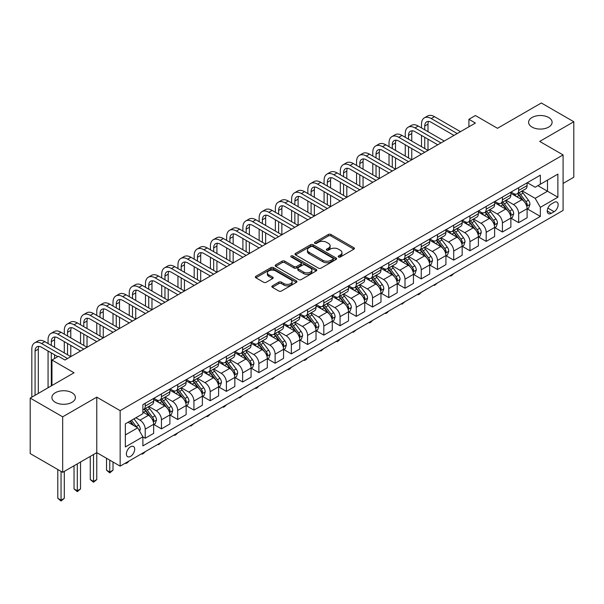 <?xml version="1.0" encoding="UTF-8"?>
<svg xmlns="http://www.w3.org/2000/svg" width="604" height="604" viewBox="0 0 604 604"><rect width="100%" height="100%" fill="white"/><g stroke="black" fill="none" stroke-linecap="round" stroke-linejoin="round"><path stroke-width="0.91" d="M338.534 257.01A1.261 0.732 0 0 0 340.324 257.01L353.868 249.188A1.804 1.042 0 0 0 354.397 248.448A1.804 1.042 0 0 0 353.868 247.716L330.916 234.465A1.804 1.042 0 0 0 328.365 234.465L314.82 242.287A1.261 0.732 0 0 0 314.45 242.8A1.261 0.732 0 0 0 314.82 243.314A1.261 0.732 0 0 0 316.609 243.314L318.361 242.302A5.768 3.33 0 0 1 326.522 242.302L328.433 243.404A5.768 3.33 0 0 1 330.124 245.76A5.768 3.33 0 0 1 328.433 248.116L326.681 249.127A1.261 0.732 0 0 0 326.311 249.648A1.261 0.732 0 0 0 326.681 250.162A1.261 0.732 0 0 0 328.463 250.162L330.214 249.15A5.768 3.33 0 0 1 338.376 249.15L340.286 250.252A5.768 3.33 0 0 1 341.977 252.608A5.768 3.33 0 0 1 340.286 254.963L338.534 255.975A1.261 0.732 0 0 0 338.164 256.489A1.261 0.732 0 0 0 338.534 257.01L338.534 255.975M71.959 392.721A11.755 6.787 0 0 0 59.147 391.249A11.755 6.787 0 0 0 51.891 397.523A11.755 6.787 0 0 0 55.334 402.317A11.755 6.787 0 0 0 68.146 403.789A11.755 6.787 0 0 0 75.402 397.523A11.755 6.787 0 0 0 71.959 392.721M548.666 117.501A11.755 6.787 0 0 0 535.854 116.028A11.755 6.787 0 0 0 528.598 122.295A11.755 6.787 0 0 0 532.041 127.097A11.755 6.787 0 0 0 544.853 128.569A11.755 6.787 0 0 0 552.109 122.295A11.755 6.787 0 0 0 548.666 117.501M130.54 456.39A5.881 3.397 120 0 0 134.382 451.211A5.881 3.397 120 0 0 133.484 446.499A5.881 3.397 120 0 0 130.54 446.794A5.881 3.397 120 0 0 126.704 451.973A5.881 3.397 120 0 0 127.603 456.684A5.881 3.397 120 0 0 130.54 456.39M272.396 285.843A1.804 1.042 0 0 0 271.868 286.583A1.804 1.042 0 0 0 272.396 287.315L278.837 291.03A1.804 1.042 0 0 0 281.388 291.03L296.428 282.347A1.804 1.042 0 0 0 296.957 281.607A1.804 1.042 0 0 0 296.428 280.875L273.484 267.625A1.804 1.042 0 0 0 270.932 267.625L255.885 276.307A1.804 1.042 0 0 0 255.356 277.047A1.804 1.042 0 0 0 255.885 277.78L263.661 282.272A1.804 1.042 0 0 0 266.213 282.272L272.653 278.557A1.804 1.042 0 0 0 273.182 277.817A1.804 1.042 0 0 0 272.653 277.085L268.795 274.858A4.824 2.786 0 0 1 267.383 272.887A4.824 2.786 0 0 1 270.358 270.313A4.824 2.786 0 0 1 275.613 270.917L290.728 279.644A4.824 2.786 0 0 1 292.14 281.607A4.824 2.786 0 0 1 289.157 284.182A4.824 2.786 0 0 1 283.903 283.578L281.388 282.128A1.804 1.042 0 0 0 278.837 282.128L272.396 285.843L272.396 287.315L278.837 283.623L278.837 282.128M563.087 183.42L573.8 177.229L573.8 121.736L541.327 102.99L497.485 128.297L475.408 115.545L468.915 119.298L475.408 123.05L64.945 360.022L58.452 356.277L51.959 360.022L51.959 385.526M62.673 416.828L62.673 472.328L96.768 452.638L96.768 397.145L62.673 416.828L30.2 398.081L74.035 372.774L51.959 360.022M96.768 397.145L120.151 410.644L563.087 154.918L563.087 210.418L120.151 466.137L120.151 410.644M573.8 121.736L539.704 141.419L563.087 154.918M318.489 268.138A1.804 1.042 0 0 0 321.034 268.138L336.081 259.456A1.804 1.042 0 0 0 336.609 258.716A1.804 1.042 0 0 0 336.081 257.983L313.129 244.733A1.804 1.042 0 0 0 310.584 244.733L295.537 253.416A1.804 1.042 0 0 0 295.009 254.156A1.804 1.042 0 0 0 295.537 254.888L318.489 268.138M291.641 257.281A1.261 0.732 0 0 1 292.925 257.455L292.925 255.96L316.254 269.429A1.804 1.042 0 0 1 316.783 270.162A1.804 1.042 0 0 1 316.254 270.902L301.215 279.584A1.804 1.042 0 0 1 298.663 279.584L275.711 266.334L275.711 264.862A1.804 1.042 0 0 0 275.182 265.601A1.804 1.042 0 0 0 275.711 266.334M275.711 264.862L282.151 261.147A1.804 1.042 0 0 1 284.703 261.147L294.005 266.523A1.804 1.042 0 0 0 296.556 266.523L300.83 264.054A1.804 1.042 0 0 0 301.358 263.321A1.804 1.042 0 0 0 300.83 262.581L291.136 256.987A1.261 0.732 0 0 1 290.766 256.474A1.261 0.732 0 0 1 291.551 255.802A1.261 0.732 0 0 1 292.925 255.96M62.673 472.328L30.2 453.581L30.2 398.081M554.125 202.393L551.263 204.039A5.693 3.284 120 0 0 547.541 209.059A5.693 3.284 120 0 0 548.417 213.62A5.693 3.284 120 0 0 551.263 213.34L554.125 211.687A5.693 3.284 120 0 0 557.839 206.674A5.693 3.284 120 0 0 556.971 202.106A5.693 3.284 120 0 0 554.125 202.393M527.3 182.702L535.159 187.24L540.354 184.243L540.354 175.168L142.884 404.642L142.884 413.717L125.345 423.842L125.345 446.945L142.884 436.82L142.884 445.895L540.354 216.413L540.354 207.338L535.159 198.338L522.241 190.887M540.354 184.243L557.885 174.118L557.885 197.214L540.354 207.338M93.522 454.518L93.522 481.441L96.768 479.568L96.768 452.638L120.151 466.137M468.915 119.298L468.915 126.795M537.885 185.67L547.496 191.219L547.496 180.12L557.885 174.118M535.159 198.338L547.496 191.219L557.885 197.214M125.345 434.94L137.689 427.821L128.071 422.271M142.884 436.896L145.217 438.24L145.217 429.165A7.346 4.243 -120 0 0 140.022 420.173L135.87 417.772M145.217 438.24L153.665 433.37L153.665 424.295A7.346 4.243 -120 0 0 148.471 415.295L142.884 412.071M153.854 424.484L161.457 428.87L161.457 419.795A7.346 4.243 -120 0 0 156.262 410.796L148.803 406.484M161.457 428.87L169.898 423.993L169.898 414.918A7.346 4.243 -120 0 0 164.703 405.918L153.665 399.546M170.094 415.107L177.689 419.493L177.689 410.418A7.346 4.243 -120 0 0 172.495 401.418L165.035 397.115M177.689 419.493L186.138 414.623L186.138 405.548A7.346 4.243 -120 0 0 180.943 396.549L169.898 390.169M186.334 405.737L193.929 410.124L193.929 401.048A7.346 4.243 -120 0 0 188.735 392.049L181.275 387.738M193.929 410.124L202.37 405.246L202.37 396.171A7.346 4.243 -120 0 0 197.176 387.172L186.138 380.799M202.567 396.36L210.169 400.746L210.169 391.671A7.346 4.243 -120 0 0 204.967 382.672L197.508 378.368M210.169 400.746L218.61 395.869L218.61 386.794A7.346 4.243 -120 0 0 213.416 377.802L202.37 371.422M218.807 386.983L226.402 391.369L226.402 382.294A7.346 4.243 -120 0 0 221.207 373.302L213.748 368.991M226.402 391.369L234.843 386.5L234.843 377.424A7.346 4.243 -120 0 0 229.648 368.425L218.61 362.053M235.039 377.613L242.642 382L242.642 372.925A7.346 4.243 -120 0 0 237.44 363.925L229.981 359.614M242.642 382L251.083 377.123L251.083 368.047A7.346 4.243 -120 0 0 245.888 359.048L234.843 352.676M251.279 368.236L258.874 372.623L258.874 363.548A7.346 4.243 -120 0 0 253.68 354.548L246.221 350.244M258.874 372.623L267.315 367.753L267.315 358.678A7.346 4.243 -120 0 0 262.121 349.678L251.083 343.298M267.512 358.859L275.114 363.253L275.114 354.178A7.346 4.243 -120 0 0 269.92 345.178L262.453 340.867M275.114 363.253L283.555 358.376L283.555 349.301A7.346 4.243 -120 0 0 278.361 340.301L267.315 333.929M283.752 349.489L291.347 353.876L291.347 344.801A7.346 4.243 -120 0 0 286.153 335.801L278.693 331.498M291.347 353.876L299.795 348.999L299.795 339.924A7.346 4.243 -120 0 0 294.593 330.924L283.555 324.552M299.984 340.112L307.587 344.499L307.587 335.424A7.346 4.243 -120 0 0 302.393 326.432L294.933 322.121M307.587 344.499L316.028 339.629L316.028 330.554A7.346 4.243 -120 0 0 310.834 321.554L299.795 315.182M316.224 330.743L323.82 335.129L323.82 326.054A7.346 4.243 -120 0 0 318.625 317.055L311.166 312.744M323.82 335.129L332.268 330.252L332.268 321.177A7.346 4.243 -120 0 0 327.066 312.177L316.028 305.805M332.457 321.366L340.06 325.752L340.06 316.677A7.346 4.243 -120 0 0 334.865 307.678L327.406 303.374M340.06 325.752L348.5 320.883L348.5 311.807A7.346 4.243 -120 0 0 343.306 302.808L332.268 296.428M348.697 311.989L356.292 316.383L356.292 307.308A7.346 4.243 -120 0 0 351.098 298.308L343.638 293.997M356.292 316.383L364.74 311.505L364.74 302.43A7.346 4.243 -120 0 0 359.546 293.431L348.5 287.059M364.929 302.619L372.532 307.006L372.532 297.931A7.346 4.243 -120 0 0 367.338 288.931L359.878 284.627M372.532 307.006L380.973 302.128L380.973 293.053A7.346 4.243 -120 0 0 375.779 284.054L364.74 277.681M381.169 293.242L388.765 297.629L388.765 288.553A7.346 4.243 -120 0 0 383.57 279.561L376.111 275.25M388.765 297.629L397.213 292.759L397.213 283.684A7.346 4.243 -120 0 0 392.019 274.684L380.973 268.312M397.409 283.872L405.005 288.259L405.005 279.184A7.346 4.243 -120 0 0 399.81 270.184L392.351 265.873M405.005 288.259L413.446 283.382L413.446 274.307A7.346 4.243 -120 0 0 408.251 265.307L397.213 258.935M413.642 274.495L421.245 278.882L421.245 269.807A7.346 4.243 -120 0 0 416.043 260.807L408.583 256.504M421.245 278.882L429.686 274.012L429.686 264.937A7.346 4.243 -120 0 0 424.491 255.937L413.446 249.558M429.882 265.118L437.477 269.512L437.477 260.437A7.346 4.243 -120 0 0 432.283 251.438L424.823 247.127M437.477 269.512L445.918 264.635L445.918 255.56A7.346 4.243 -120 0 0 440.724 246.56L429.686 240.188M446.114 255.749L453.717 260.135L453.717 251.06A7.346 4.243 -120 0 0 448.515 242.061L441.056 237.757M453.717 260.135L462.158 255.258L462.158 246.183A7.346 4.243 -120 0 0 456.964 237.183L445.918 230.811M462.354 246.372L469.95 250.758L469.95 241.683A7.346 4.243 -120 0 0 464.755 232.691L457.296 228.38M469.95 250.758L478.391 245.888L478.391 236.813A7.346 4.243 -120 0 0 473.196 227.814L462.158 221.442M478.587 237.002L486.19 241.389L486.19 232.314A7.346 4.243 -120 0 0 480.995 223.314L473.528 219.003M486.19 241.389L494.631 236.511L494.631 227.436A7.346 4.243 -120 0 0 489.436 218.437L478.391 212.064M494.827 227.625L502.422 232.012L502.422 222.936A7.346 4.243 -120 0 0 497.228 213.937L489.769 209.633M502.422 232.012L510.871 227.142L510.871 218.067A7.346 4.243 -120 0 0 505.669 209.067L494.631 202.687M511.06 218.248L518.662 222.642L518.662 213.567A7.346 4.243 -120 0 0 513.468 204.567L506.009 200.256M518.662 222.642L527.103 217.765L527.103 208.69A7.346 4.243 -120 0 0 521.909 199.69L510.871 193.318M511.06 192.08L513.468 193.469A7.346 4.243 -120 0 0 517.137 193.831A7.346 4.243 -120 0 0 518.662 190.464L518.662 187.693M494.827 201.449L497.228 202.838A7.346 4.243 -120 0 0 500.905 203.201A7.346 4.243 -120 0 0 502.422 199.841L502.422 197.063M478.587 210.826L480.995 212.215A7.346 4.243 -120 0 0 484.665 212.578A7.346 4.243 -120 0 0 486.19 209.218L486.19 206.44M462.354 220.203L464.755 221.585A7.346 4.243 -120 0 0 468.432 221.955A7.346 4.243 -120 0 0 469.95 218.588L469.95 215.817M446.114 229.573L448.515 230.962A7.346 4.243 -120 0 0 452.192 231.324A7.346 4.243 -120 0 0 453.717 227.965L453.717 225.186M429.882 238.95L432.283 240.339A7.346 4.243 -120 0 0 435.96 240.702A7.346 4.243 -120 0 0 437.477 237.334L437.477 234.563M413.642 248.319L416.043 249.709A7.346 4.243 -120 0 0 419.72 250.071A7.346 4.243 -120 0 0 421.245 246.711L421.245 243.933M397.409 257.697L399.81 259.086A7.346 4.243 -120 0 0 403.48 259.448A7.346 4.243 -120 0 0 405.005 256.088L405.005 253.31M381.169 267.074L383.57 268.455A7.346 4.243 -120 0 0 387.247 268.825A7.346 4.243 -120 0 0 388.765 265.458L388.765 262.687M364.929 276.443L367.338 277.832A7.346 4.243 -120 0 0 371.007 278.195A7.346 4.243 -120 0 0 372.532 274.835L372.532 272.057M348.697 285.82L351.098 287.21A7.346 4.243 -120 0 0 354.774 287.572A7.346 4.243 -120 0 0 356.292 284.205L356.292 281.434M332.457 295.19L334.865 296.579A7.346 4.243 -120 0 0 338.534 296.942A7.346 4.243 -120 0 0 340.06 293.582L340.06 290.803M316.224 304.567L318.625 305.956A7.346 4.243 -120 0 0 322.302 306.319A7.346 4.243 -120 0 0 323.82 302.959L323.82 300.18M299.984 313.944L302.393 315.326A7.346 4.243 -120 0 0 306.062 315.696A7.346 4.243 -120 0 0 307.587 312.328L307.587 309.558M283.752 323.314L286.153 324.703A7.346 4.243 -120 0 0 289.829 325.065A7.346 4.243 -120 0 0 291.347 321.706L291.347 318.927M267.512 332.691L269.92 334.08A7.346 4.243 -120 0 0 273.589 334.442A7.346 4.243 -120 0 0 275.114 331.075L275.114 328.304M251.279 342.06L253.68 343.45A7.346 4.243 -120 0 0 257.357 343.812A7.346 4.243 -120 0 0 258.874 340.452L258.874 337.674M235.039 351.437L237.44 352.827A7.346 4.243 -120 0 0 241.117 353.189A7.346 4.243 -120 0 0 242.642 349.829L242.642 347.051M218.807 360.815L221.207 362.196A7.346 4.243 -120 0 0 224.884 362.566A7.346 4.243 -120 0 0 226.402 359.199L226.402 356.428M202.567 370.184L204.967 371.573A7.346 4.243 -120 0 0 208.644 371.936A7.346 4.243 -120 0 0 210.169 368.576L210.169 365.798M186.334 379.561L188.735 380.95A7.346 4.243 -120 0 0 192.404 381.313A7.346 4.243 -120 0 0 193.929 377.945L193.929 375.175M170.094 388.931L172.495 390.32A7.346 4.243 -120 0 0 176.172 390.682A7.346 4.243 -120 0 0 177.689 387.323L177.689 384.544M153.854 398.308L156.262 399.697A7.346 4.243 -120 0 0 159.932 400.059A7.346 4.243 -120 0 0 161.457 396.7L161.457 393.921M527.3 208.878L540.354 216.413M517.137 193.831L525.578 188.954A7.346 4.243 -120 0 0 527.103 185.594L527.103 182.816M500.905 203.201L509.346 198.331A7.346 4.243 -120 0 0 510.871 194.964L510.871 192.193M484.665 212.578L493.106 207.701A7.346 4.243 -120 0 0 494.631 204.341L494.631 201.562M468.432 221.955L476.873 217.078A7.346 4.243 -120 0 0 478.391 213.71L478.391 210.939M452.192 231.324L460.633 226.455A7.346 4.243 -120 0 0 462.158 223.087L462.158 220.317M435.96 240.702L444.401 235.824A7.346 4.243 -120 0 0 445.918 232.464L445.918 229.686M419.72 250.071L428.161 245.201A7.346 4.243 -120 0 0 429.686 241.834L429.686 239.063M403.48 259.448L411.928 254.571A7.346 4.243 -120 0 0 413.446 251.211L413.446 248.433M387.247 268.825L395.688 263.948A7.346 4.243 -120 0 0 397.213 260.581L397.213 257.81M371.007 278.195L379.455 273.325A7.346 4.243 -120 0 0 380.973 269.958L380.973 267.187M354.774 287.572L363.215 282.695A7.346 4.243 -120 0 0 364.74 279.335L364.74 276.557M338.534 296.942L346.983 292.072A7.346 4.243 -120 0 0 348.5 288.704L348.5 285.934M322.302 306.319L330.743 301.441A7.346 4.243 -120 0 0 332.268 298.082L332.268 295.303M306.062 315.696L314.51 310.818A7.346 4.243 -120 0 0 316.028 307.451L316.028 304.68M289.829 325.065L298.27 320.196A7.346 4.243 -120 0 0 299.795 316.828L299.795 314.057M273.589 334.442L282.03 329.565A7.346 4.243 -120 0 0 283.555 326.205L283.555 323.427M257.357 343.812L265.798 338.942A7.346 4.243 -120 0 0 267.315 335.575L267.315 332.804M241.117 353.189L249.558 348.312A7.346 4.243 -120 0 0 251.083 344.952L251.083 342.174M224.884 362.566L233.325 357.689A7.346 4.243 -120 0 0 234.843 354.329L234.843 351.551M208.644 371.936L217.085 367.066A7.346 4.243 -120 0 0 218.61 363.699L218.61 360.928M192.404 381.313L200.853 376.435A7.346 4.243 -120 0 0 202.37 373.076L202.37 370.297M176.172 390.682L184.613 385.813A7.346 4.243 -120 0 0 186.138 382.445L186.138 379.674M159.932 400.059L168.38 395.182A7.346 4.243 -120 0 0 169.898 391.822L169.898 389.044M142.884 409.731A7.346 4.243 -120 0 0 143.699 409.436L152.14 404.559A7.346 4.243 -120 0 0 153.665 401.199L153.665 398.421M143.699 409.436A7.346 4.243 -120 0 0 145.217 406.069L145.217 403.298M137.689 427.821L142.884 436.82M339.04 257.183L340.286 256.466A5.768 3.33 0 0 0 341.977 254.11L341.977 252.608M330.124 245.76L330.124 247.262A5.768 3.33 0 0 1 328.433 249.618L327.187 250.335M353.846 249.195L330.916 235.96A1.804 1.042 0 0 0 328.365 235.96L315.326 243.495M336.058 259.471L313.129 246.228A1.804 1.042 0 0 0 310.584 246.228L295.56 254.903L295.537 253.416M332.895 259.229A1.261 0.732 0 0 0 333.265 258.716A1.261 0.732 0 0 0 332.895 258.202L312.751 246.575A1.261 0.732 0 0 0 310.962 246.575L309.12 247.64A5.768 3.33 0 0 0 307.428 249.996A5.768 3.33 0 0 0 309.12 252.351L322.883 260.301A5.768 3.33 0 0 0 331.045 260.301L332.895 259.229L332.895 260.732A1.261 0.732 0 0 0 333.265 260.218L333.265 258.716M307.428 249.996L307.428 251.498A5.768 3.33 0 0 0 309.12 253.854L309.12 252.351M332.895 260.732L331.045 261.804A5.768 3.33 0 0 1 322.883 261.804L309.12 253.854M275.734 266.349L282.151 262.649L282.151 261.147M301.358 263.321L301.358 264.816A1.804 1.042 0 0 1 300.83 265.556L296.556 268.017A1.804 1.042 0 0 1 294.005 268.017L284.703 262.649A1.804 1.042 0 0 0 282.151 262.649M292.925 257.455L316.232 270.917M303.669 272.094A4.824 2.786 0 0 0 308.923 272.698A4.824 2.786 0 0 0 311.898 270.124A4.824 2.786 0 0 0 310.486 268.161L305.163 265.088A1.804 1.042 0 0 0 302.612 265.088L298.346 267.549A1.804 1.042 0 0 0 297.817 268.289A1.804 1.042 0 0 0 298.346 269.022L303.669 272.094L303.669 273.597A4.824 2.786 0 0 0 308.923 274.201A4.824 2.786 0 0 0 311.898 271.626L311.898 270.124M297.817 268.289L297.817 269.784A1.804 1.042 0 0 0 298.346 270.524L298.346 269.022M303.669 273.597L298.346 270.524M292.14 281.607L292.14 283.11A4.824 2.786 0 0 1 289.157 285.684A4.824 2.786 0 0 1 283.903 285.08L281.388 283.623A1.804 1.042 0 0 0 278.837 283.623M267.383 272.887L267.383 274.39A4.824 2.786 0 0 0 268.795 276.36L268.795 274.858M272.631 278.572L268.795 276.36M296.405 282.362L273.484 269.127A1.804 1.042 0 0 0 270.932 269.127L255.907 277.795M527.103 208.992L528.666 208.093L529.957 204.341A4.87 2.809 -120 0 0 528.409 200.196L523.102 193.106A14.051 8.116 -120 0 0 521.569 191.272M516.292 196.443A14.051 8.116 -120 0 0 513.408 193.439M526.658 206.009L527.33 204.545A4.87 2.809 -120 0 0 525.941 201.623L520.633 194.533A14.051 8.116 -120 0 0 519.1 192.699M517.794 193.454A11.665 6.735 60 0 1 519.704 195.628L524.197 201.623M517.537 193.597A14.051 8.116 60 0 1 519.07 195.432L522.603 200.143M453.8 273.506L452.026 275.288L450.727 276.036L450.078 275.658M450.727 275.281L450.727 276.036M421.501 127.92L421.501 124.175A13.779 7.958 60 0 1 424.355 117.863L427.602 115.991A13.779 7.958 60 0 1 434.487 116.67L460.467 131.672M424.355 117.863A13.779 7.958 60 0 1 431.241 118.55L457.22 133.544M453.974 135.424L431.241 122.295A9.188 5.3 -120 0 0 426.651 121.842A9.188 5.3 -120 0 0 424.748 126.047L424.748 129.8M428.568 121.419A9.188 5.3 -120 0 0 427.994 124.175L427.994 131.672M424.748 137.297L424.748 148.546M427.994 139.169L427.994 150.419L402.015 135.424L398.768 137.297L424.748 152.291M421.501 146.674L421.501 135.424M510.871 218.361L512.426 217.463L513.725 213.71A4.87 2.809 -120 0 0 512.169 209.565L506.862 202.483A14.051 8.116 -120 0 0 505.329 200.649M500.052 205.821A14.051 8.116 -120 0 0 497.175 202.808M510.425 215.379L511.097 213.922A4.87 2.809 -120 0 0 509.701 210.992L504.393 203.91A14.051 8.116 -120 0 0 502.86 202.076M501.554 202.831A11.665 6.735 60 0 1 503.472 205.005L507.964 211M501.305 202.974A14.051 8.116 60 0 1 502.838 204.809L506.363 209.52M437.56 282.883L434.487 285.413L433.838 285.035M434.487 284.658L434.487 285.413M494.631 227.738L496.186 226.84L497.485 223.087A4.87 2.809 -120 0 0 495.937 218.942L490.629 211.861A14.051 8.116 -120 0 0 489.097 210.018M483.812 215.198A14.051 8.116 -120 0 0 480.935 212.185M494.185 224.756L494.857 223.299A4.87 2.809 -120 0 0 493.468 220.369L488.16 213.28A14.051 8.116 -120 0 0 486.628 211.445M485.322 212.2A11.665 6.735 60 0 1 487.232 214.382L491.724 220.377M485.065 212.344A14.051 8.116 60 0 1 486.598 214.186L490.131 218.89M421.328 292.261L419.554 294.035L418.255 294.782L417.606 294.405M418.255 294.035L418.255 294.782M478.391 237.115L479.954 236.209L481.252 232.464A4.87 2.809 -120 0 0 479.697 228.32L474.389 221.23A14.051 8.116 -120 0 0 472.856 219.395M467.579 224.567A14.051 8.116 -120 0 0 464.702 221.555M477.953 234.133L478.625 232.668A4.87 2.809 -120 0 0 477.228 229.739L471.92 222.657A14.051 8.116 -120 0 0 470.388 220.822M469.081 221.577A11.665 6.735 60 0 1 470.999 223.752L475.484 229.746M468.832 221.721A14.051 8.116 60 0 1 470.365 223.556L473.891 228.267M405.088 301.63L402.015 304.159L401.366 303.782M402.015 303.404L402.015 304.159M405.261 137.297L405.261 133.544A13.779 7.958 60 0 1 408.115 127.24L411.362 125.368A13.779 7.958 60 0 1 418.255 126.047L444.234 141.049M408.115 127.24A13.779 7.958 60 0 1 415.008 127.92L440.988 142.922M437.734 144.794L415.008 131.672A9.188 5.3 -120 0 0 410.41 131.219A9.188 5.3 -120 0 0 408.515 135.424L408.515 139.169M412.336 130.796A9.188 5.3 -120 0 0 411.762 133.544L411.762 141.049M408.515 146.674L408.515 157.916M411.762 148.546L411.762 159.796L385.782 144.794L382.536 146.674L408.515 161.668M405.261 156.043L405.261 144.794M421.501 154.171L398.768 141.049A9.188 5.3 -120 0 0 394.178 140.589A9.188 5.3 -120 0 0 392.275 144.794L392.275 148.546M396.096 140.166A9.188 5.3 -120 0 0 395.522 142.922L395.522 150.419M392.275 156.043L392.275 167.293M395.522 157.916L395.522 169.165L369.542 154.171L366.296 156.043L392.275 171.045M389.029 165.421L389.029 154.171M389.029 146.674L389.029 142.922A13.779 7.958 60 0 1 391.883 136.617A13.779 7.958 60 0 1 398.768 137.297M391.883 136.617L395.129 134.737A13.779 7.958 60 0 1 402.015 135.424M405.261 163.541L382.536 150.419A9.188 5.3 -120 0 0 377.938 149.966A9.188 5.3 -120 0 0 376.035 154.171L376.035 157.916M379.863 149.543A9.188 5.3 -120 0 0 379.289 152.299L379.289 159.796M376.035 165.421L376.035 176.67M379.289 167.293L379.289 178.542L353.31 163.541L350.063 165.421L376.035 180.415M372.789 174.79L372.789 163.541M372.789 156.043L372.789 152.299A13.779 7.958 60 0 1 375.643 145.987A13.779 7.958 60 0 1 382.536 146.674M375.643 145.987L378.889 144.114A13.779 7.958 60 0 1 385.782 144.794M462.158 246.485L463.713 245.586L465.012 241.834A4.87 2.809 -120 0 0 463.464 237.689L458.157 230.607A14.051 8.116 -120 0 0 456.624 228.773M451.339 233.944A14.051 8.116 -120 0 0 448.462 230.932M461.713 243.503L462.385 242.045A4.87 2.809 -120 0 0 460.995 239.116L455.688 232.034A14.051 8.116 -120 0 0 454.155 230.192M452.841 230.947A11.665 6.735 60 0 1 454.759 233.129L459.251 239.124M452.592 231.098A14.051 8.116 60 0 1 454.125 232.933L457.658 237.644M388.855 311.007L387.081 312.781L385.782 313.529L385.133 313.159M385.782 312.781L385.782 313.529M389.029 172.918L366.296 159.796A9.188 5.3 -120 0 0 361.705 159.343A9.188 5.3 -120 0 0 359.803 163.541L359.803 167.293M363.623 158.912A9.188 5.3 -120 0 0 363.049 161.668L363.049 169.165M359.803 174.79L359.803 186.04M363.049 176.67L363.049 187.919L337.07 172.918L333.823 174.79L359.803 189.792M356.556 184.167L356.556 172.918M356.556 165.421L356.556 161.668A13.779 7.958 60 0 1 359.41 155.364A13.779 7.958 60 0 1 366.296 156.043M359.41 155.364L362.657 153.484A13.779 7.958 60 0 1 369.542 154.171M445.918 255.862L447.481 254.963L448.78 251.211A4.87 2.809 -120 0 0 447.224 247.066L441.917 239.977A14.051 8.116 -120 0 0 440.384 238.142M435.106 243.314A14.051 8.116 -120 0 0 432.23 240.309M445.48 252.88L446.152 251.415A4.87 2.809 -120 0 0 444.755 248.493L439.448 241.404A14.051 8.116 -120 0 0 437.915 239.569M436.609 240.324A11.665 6.735 60 0 1 438.527 242.498L443.011 248.493M436.36 240.468A14.051 8.116 60 0 1 437.892 242.302L441.418 247.013M372.615 320.377L370.841 322.159L369.542 322.906L368.893 322.528M369.542 322.151L369.542 322.906M429.686 265.231L431.241 264.333L432.539 260.581A4.87 2.809 -120 0 0 430.984 256.436L425.684 249.354A14.051 8.116 -120 0 0 424.144 247.519M418.866 252.691A14.051 8.116 -120 0 0 415.99 249.678M429.24 262.249L429.912 260.792A4.87 2.809 -120 0 0 428.523 257.863L423.215 250.781A14.051 8.116 -120 0 0 421.683 248.946M420.369 249.701A11.665 6.735 60 0 1 422.287 251.876L426.779 257.87M420.12 249.845A14.051 8.116 60 0 1 421.652 251.679L425.186 256.39M356.383 329.754L353.31 332.283L352.661 331.906M353.31 331.528L353.31 332.283M413.446 274.609L415.008 273.71L416.307 269.958A4.87 2.809 -120 0 0 414.752 265.813L409.444 258.731A14.051 8.116 -120 0 0 407.911 256.889M402.634 262.068A14.051 8.116 -120 0 0 399.757 259.056M413.008 271.626L413.68 270.169A4.87 2.809 -120 0 0 412.283 267.24L406.975 260.15A14.051 8.116 -120 0 0 405.443 258.316M404.136 259.071A11.665 6.735 60 0 1 406.047 261.253L410.539 267.247M403.887 259.214A14.051 8.116 60 0 1 405.42 261.056L408.946 265.76M340.143 339.131L338.368 340.905L337.07 341.653L336.42 341.275M337.07 340.905L337.07 341.653M397.213 283.986L398.768 283.08L400.067 279.335A4.87 2.809 -120 0 0 398.512 275.19L393.204 268.101A14.051 8.116 -120 0 0 391.671 266.266M386.394 271.438A14.051 8.116 -120 0 0 383.517 268.425M396.768 281.003L397.44 279.539A4.87 2.809 -120 0 0 396.05 276.609L390.743 269.527A14.051 8.116 -120 0 0 389.202 267.693M387.896 268.448A11.665 6.735 60 0 1 389.814 270.622L394.306 276.617M387.647 268.591A14.051 8.116 60 0 1 389.18 270.426L392.706 275.137M323.91 348.5L320.837 351.03L320.18 350.652M320.837 350.275L320.837 351.03M380.973 293.355L382.536 292.457L383.834 288.704A4.87 2.809 -120 0 0 382.279 284.559L376.971 277.478A14.051 8.116 -120 0 0 375.439 275.643M370.161 280.815A14.051 8.116 -120 0 0 367.285 277.802M380.528 290.373L381.207 288.916A4.87 2.809 -120 0 0 379.81 285.986L374.503 278.905A14.051 8.116 -120 0 0 372.97 277.062M371.664 277.817A11.665 6.735 60 0 1 373.574 279.999L378.066 285.994M371.407 277.968A14.051 8.116 60 0 1 372.947 279.803L376.473 284.514M307.67 357.878L305.896 359.652L304.597 360.399L303.948 360.029M304.597 359.652L304.597 360.399M372.789 182.295L350.063 169.165A9.188 5.3 -120 0 0 345.465 168.712A9.188 5.3 -120 0 0 343.563 172.918L343.563 176.67M347.391 168.29A9.188 5.3 -120 0 0 346.809 171.045L346.809 178.542M343.563 184.167L343.563 195.417M346.809 186.04L346.809 197.289L320.837 182.295L317.591 184.167L343.563 199.161M340.316 193.544L340.316 182.295M340.316 174.79L340.316 171.045A13.779 7.958 60 0 1 343.17 164.733A13.779 7.958 60 0 1 350.063 165.421M343.17 164.733L346.417 162.861A13.779 7.958 60 0 1 353.31 163.541M356.556 191.664L333.823 178.542A9.188 5.3 -120 0 0 329.233 178.089A9.188 5.3 -120 0 0 327.33 182.295L327.33 186.04M331.151 177.667A9.188 5.3 -120 0 0 330.577 180.415L330.577 187.919M327.33 193.544L327.33 204.786M330.577 195.417L330.577 206.666L304.597 191.664L301.351 193.544L327.33 208.539M324.084 202.914L324.084 191.664M324.084 184.167L324.084 180.415A13.779 7.958 60 0 1 326.938 174.111A13.779 7.958 60 0 1 333.823 174.79M326.938 174.111L330.184 172.238A13.779 7.958 60 0 1 337.07 172.918M340.316 201.041L317.591 187.919A9.188 5.3 -120 0 0 312.993 187.459A9.188 5.3 -120 0 0 311.09 191.664L311.09 195.417M314.918 187.036A9.188 5.3 -120 0 0 314.337 189.792L314.337 197.289M311.09 202.914L311.09 214.163M314.337 204.786L314.337 216.036L288.365 201.041L285.111 202.914L311.09 217.916M307.844 212.291L307.844 201.041M307.844 193.544L307.844 189.792A13.779 7.958 60 0 1 310.698 183.488A13.779 7.958 60 0 1 317.591 184.167M310.698 183.488L313.944 181.608A13.779 7.958 60 0 1 320.837 182.295M324.084 210.411L301.351 197.289A9.188 5.3 -120 0 0 296.76 196.836A9.188 5.3 -120 0 0 294.858 201.041L294.858 204.786M298.678 196.413A9.188 5.3 -120 0 0 298.104 199.169L298.104 206.666M294.858 212.291L294.858 223.54M298.104 214.163L298.104 225.413L272.125 210.411L268.878 212.291L294.858 227.285M291.611 221.66L291.611 210.411M291.611 202.914L291.611 199.169A13.779 7.958 60 0 1 294.465 192.857A13.779 7.958 60 0 1 301.351 193.544M294.465 192.857L297.712 190.985A13.779 7.958 60 0 1 304.597 191.664M307.844 219.788L285.111 206.666A9.188 5.3 -120 0 0 280.52 206.213A9.188 5.3 -120 0 0 278.618 210.411L278.618 214.163M282.446 205.783A9.188 5.3 -120 0 0 281.864 208.539L281.864 216.036M278.618 221.66L278.618 232.91M281.864 223.54L281.864 234.79L255.885 219.788L252.638 221.66L278.618 236.662M275.371 231.038L275.371 219.788M275.371 212.291L275.371 208.539A13.779 7.958 60 0 1 278.225 202.234A13.779 7.958 60 0 1 285.111 202.914M278.225 202.234L281.472 200.354A13.779 7.958 60 0 1 288.365 201.041M364.74 302.732L366.296 301.834L367.594 298.082A4.87 2.809 -120 0 0 366.039 293.937L360.731 286.847A14.051 8.116 -120 0 0 359.199 285.012M353.921 290.184A14.051 8.116 -120 0 0 351.045 287.179M364.295 299.75L364.967 298.285A4.87 2.809 -120 0 0 363.57 295.364L358.27 288.274A14.051 8.116 -120 0 0 356.73 286.439M355.424 287.194A11.665 6.735 60 0 1 357.341 289.369L361.834 295.364M355.175 287.338A14.051 8.116 60 0 1 356.707 289.173L360.233 293.884M291.438 367.247L289.663 369.029L288.365 369.776L287.708 369.399M288.365 369.021L288.365 369.776M291.611 229.165L268.878 216.036A9.188 5.3 -120 0 0 264.288 215.583A9.188 5.3 -120 0 0 262.385 219.788L262.385 223.54M266.205 215.16A9.188 5.3 -120 0 0 265.632 217.916L265.632 225.413M262.385 231.038L262.385 242.287M265.632 232.91L265.632 244.159L239.652 229.165L236.406 231.038L262.385 246.032M259.139 240.415L259.139 229.165M259.139 221.66L259.139 217.916A13.779 7.958 60 0 1 261.993 211.604A13.779 7.958 60 0 1 268.878 212.291M261.993 211.604L265.239 209.731A13.779 7.958 60 0 1 272.125 210.411M348.5 312.102L350.063 311.203L351.362 307.451A4.87 2.809 -120 0 0 349.807 303.306L344.499 296.224A14.051 8.116 -120 0 0 342.966 294.39M337.689 299.561A14.051 8.116 -120 0 0 334.812 296.549M348.055 309.12L348.727 307.663A4.87 2.809 -120 0 0 347.338 304.733L342.03 297.651A14.051 8.116 -120 0 0 340.497 295.817M339.191 296.572A11.665 6.735 60 0 1 341.101 298.746L345.594 304.741M338.935 296.715A14.051 8.116 60 0 1 340.475 298.55L344.001 303.261M275.197 376.624L272.125 379.153L271.475 378.776M272.125 378.398L272.125 379.153M275.371 238.535L252.638 225.413A9.188 5.3 -120 0 0 248.048 224.96A9.188 5.3 -120 0 0 246.145 229.165L246.145 232.91M249.965 224.537A9.188 5.3 -120 0 0 249.392 227.285L249.392 234.79M246.145 240.415L246.145 251.657M249.392 242.287L249.392 253.537L223.412 238.535L220.166 240.415L246.145 255.409M242.899 249.784L242.899 238.535M242.899 231.038L242.899 227.285A13.779 7.958 60 0 1 245.752 220.981A13.779 7.958 60 0 1 252.638 221.66M245.752 220.981L248.999 219.109A13.779 7.958 60 0 1 255.885 219.788M332.268 321.479L333.823 320.581L335.122 316.828A4.87 2.809 -120 0 0 333.567 312.683L328.259 305.601A14.051 8.116 -120 0 0 326.726 303.759M321.449 308.938A14.051 8.116 -120 0 0 318.572 305.926M331.822 318.497L332.494 317.04A4.87 2.809 -120 0 0 331.098 314.11L325.79 307.021A14.051 8.116 -120 0 0 324.257 305.186M322.951 305.941A11.665 6.735 60 0 1 324.869 308.123L329.361 314.118M322.702 306.085A14.051 8.116 60 0 1 324.235 307.927L327.761 312.63M258.965 386.001L257.191 387.776L255.885 388.523L255.235 388.146M255.885 387.776L255.885 388.523M259.139 247.912L236.406 234.79A9.188 5.3 -120 0 0 231.815 234.329A9.188 5.3 -120 0 0 229.913 238.535L229.913 242.287M233.733 233.907A9.188 5.3 -120 0 0 233.159 236.662L233.159 244.159M229.913 249.784L229.913 261.034M233.159 251.657L233.159 262.906L207.18 247.912L203.933 249.784L229.913 264.786M226.666 259.161L226.666 247.912M226.666 240.415L226.666 236.662A13.779 7.958 60 0 1 229.512 230.358A13.779 7.958 60 0 1 236.406 231.038M229.512 230.358L232.767 228.478A13.779 7.958 60 0 1 239.652 229.165M316.028 330.856L317.591 329.95L318.882 326.205A4.87 2.809 -120 0 0 317.334 322.06L312.026 314.971A14.051 8.116 -120 0 0 310.494 313.136M305.216 318.308A14.051 8.116 -120 0 0 302.34 315.296M315.582 327.874L316.254 326.409A4.87 2.809 -120 0 0 314.865 323.48L309.558 316.398A14.051 8.116 -120 0 0 308.025 314.563M306.719 315.318A11.665 6.735 60 0 1 308.629 317.493L313.121 323.487M306.462 315.462A14.051 8.116 60 0 1 307.995 317.296L311.528 322.007M242.725 395.371L239.652 397.9L239.003 397.523M239.652 397.145L239.652 397.9M242.899 257.281L220.166 244.159A9.188 5.3 -120 0 0 215.575 243.706A9.188 5.3 -120 0 0 213.673 247.912L213.673 251.657M217.493 243.284A9.188 5.3 -120 0 0 216.919 246.039L216.919 253.537M213.673 259.161L213.673 270.411M216.919 261.034L216.919 272.283L190.94 257.281L187.693 259.161L213.673 274.156M210.426 268.531L210.426 257.281M210.426 249.784L210.426 246.039A13.779 7.958 60 0 1 213.28 239.728A13.779 7.958 60 0 1 220.166 240.415M213.28 239.728L216.526 237.855A13.779 7.958 60 0 1 223.412 238.535M299.795 340.226L301.351 339.327L302.649 335.575A4.87 2.809 -120 0 0 301.094 331.43L295.786 324.348A14.051 8.116 -120 0 0 294.254 322.513M288.976 327.685A14.051 8.116 -120 0 0 286.1 324.673M299.35 337.243L300.022 335.786A4.87 2.809 -120 0 0 298.625 332.857L293.317 325.775A14.051 8.116 -120 0 0 291.785 323.933M290.479 324.688A11.665 6.735 60 0 1 292.396 326.87L296.889 332.864M290.23 324.839A14.051 8.116 60 0 1 291.762 326.673L295.288 331.385M226.485 404.748L224.711 406.522L223.412 407.27L222.763 406.9M223.412 406.522L223.412 407.27M226.659 266.658L203.933 253.537A9.188 5.3 -120 0 0 199.335 253.084A9.188 5.3 -120 0 0 197.44 257.281L197.44 261.034M201.26 252.653A9.188 5.3 -120 0 0 200.687 255.409L200.687 262.906M197.44 268.531L197.44 279.78M200.687 270.411L200.687 281.66L174.707 266.658L171.46 268.531L197.44 283.533M194.186 277.908L194.186 266.658M194.186 259.161L194.186 255.409A13.779 7.958 60 0 1 197.04 249.105A13.779 7.958 60 0 1 203.933 249.784M197.04 249.105L200.286 247.225A13.779 7.958 60 0 1 207.18 247.912M283.555 349.603L285.111 348.704L286.409 344.952A4.87 2.809 -120 0 0 284.862 340.807L279.554 333.718A14.051 8.116 -120 0 0 278.021 331.883M272.736 337.055A14.051 8.116 -120 0 0 269.86 334.05M283.11 346.62L283.782 345.156A4.87 2.809 -120 0 0 282.393 342.234L277.085 335.144A14.051 8.116 -120 0 0 275.552 333.31M274.246 334.065A11.665 6.735 60 0 1 276.156 336.239L280.649 342.234M273.989 334.208A14.051 8.116 60 0 1 275.522 336.043L279.056 340.754M210.252 414.118L208.478 415.899L207.18 416.647L206.53 416.269M207.18 415.892L207.18 416.647M210.426 276.036L187.693 262.906A9.188 5.3 -120 0 0 183.103 262.453A9.188 5.3 -120 0 0 181.2 266.658L181.2 270.411M185.02 262.03A9.188 5.3 -120 0 0 184.447 264.786L184.447 272.283M181.2 277.908L181.2 289.157M184.447 279.78L184.447 291.03L158.467 276.036L155.22 277.908L181.2 292.91M177.953 287.285L177.953 276.036M177.953 268.531L177.953 264.786A13.779 7.958 60 0 1 180.807 258.474A13.779 7.958 60 0 1 187.693 259.161M180.807 258.474L184.054 256.602A13.779 7.958 60 0 1 190.94 257.281M267.315 358.972L268.878 358.074L270.177 354.329A4.87 2.809 -120 0 0 268.621 350.177L263.314 343.095A14.051 8.116 -120 0 0 261.781 341.26M256.504 346.432A14.051 8.116 -120 0 0 253.627 343.419M266.877 355.99L267.549 354.533A4.87 2.809 -120 0 0 266.153 351.603L260.845 344.522A14.051 8.116 -120 0 0 259.312 342.687M258.006 343.442A11.665 6.735 60 0 1 259.924 345.616L264.409 351.611M257.757 343.585A14.051 8.116 60 0 1 259.29 345.42L262.816 350.131M194.012 423.495L190.94 426.024L190.29 425.646M190.94 425.269L190.94 426.024M251.083 368.349L252.638 367.451L253.937 363.699A4.87 2.809 -120 0 0 252.389 359.554L247.081 352.472A14.051 8.116 -120 0 0 245.549 350.63M240.264 355.809A14.051 8.116 -120 0 0 237.387 352.796M250.637 365.367L251.309 363.91A4.87 2.809 -120 0 0 249.92 360.981L244.612 353.891A14.051 8.116 -120 0 0 243.08 352.057M241.766 352.812A11.665 6.735 60 0 1 243.684 354.993L248.176 360.988M241.517 352.955A14.051 8.116 60 0 1 243.05 354.797L246.583 359.501M177.78 432.872L176.006 434.646L174.707 435.393L174.058 435.016M174.707 434.646L174.707 435.393M234.843 377.726L236.406 376.821L237.704 373.076A4.87 2.809 -120 0 0 236.149 368.931L230.841 361.841A14.051 8.116 -120 0 0 229.309 360.007M224.031 365.178A14.051 8.116 -120 0 0 221.155 362.166M234.405 374.744L235.077 373.28A4.87 2.809 -120 0 0 233.68 370.35L228.372 363.268A14.051 8.116 -120 0 0 226.84 361.434M225.534 362.189A11.665 6.735 60 0 1 227.451 364.363L231.936 370.358M225.284 362.332A14.051 8.116 60 0 1 226.817 364.167L230.343 368.878M161.54 442.241L158.467 444.771L157.818 444.393M158.467 444.016L158.467 444.771M218.61 387.096L220.166 386.198L221.464 382.445A4.87 2.809 -120 0 0 219.916 378.3L214.609 371.218A14.051 8.116 -120 0 0 213.069 369.384M207.791 374.555A14.051 8.116 -120 0 0 204.915 371.543M218.165 384.114L218.837 382.657A4.87 2.809 -120 0 0 217.448 379.727L212.14 372.645A14.051 8.116 -120 0 0 210.607 370.803M209.294 371.558A11.665 6.735 60 0 1 211.211 373.74L215.703 379.735M209.044 371.709A14.051 8.116 60 0 1 210.577 373.544L214.11 378.255M145.307 451.618L143.533 453.393L142.234 454.14L141.585 453.77M142.234 453.393L142.234 454.14M202.37 396.473L203.933 395.575L205.232 391.822A4.87 2.809 -120 0 0 203.676 387.677L198.369 380.596A14.051 8.116 -120 0 0 196.836 378.753M191.559 383.925A14.051 8.116 -120 0 0 188.682 380.92M201.932 393.491L202.604 392.026A4.87 2.809 -120 0 0 201.208 389.104L195.9 382.015A14.051 8.116 -120 0 0 194.367 380.18M193.061 380.935A11.665 6.735 60 0 1 194.971 383.11L199.463 389.104M192.812 381.079A14.051 8.116 60 0 1 194.345 382.913L197.87 387.625M129.067 460.988L127.293 462.77L125.994 463.517L125.345 463.14M125.994 462.762L125.994 463.517M186.138 405.843L187.693 404.944L188.992 401.199A4.87 2.809 -120 0 0 187.436 397.047L182.129 389.965A14.051 8.116 -120 0 0 180.596 388.13M175.319 393.302A14.051 8.116 -120 0 0 172.442 390.29M185.692 402.86L186.364 401.403A4.87 2.809 -120 0 0 184.975 398.474L179.667 391.392A14.051 8.116 -120 0 0 178.127 389.557M176.821 390.312A11.665 6.735 60 0 1 178.739 392.487L183.231 398.481M176.572 390.456A14.051 8.116 60 0 1 178.105 392.29L181.63 397.002M109.762 460.142L109.762 472.064L113.008 470.191L113.008 462.015M113.008 470.191L109.762 472.894L106.515 470.191L106.515 458.262M106.515 470.191L109.762 472.064L109.762 472.894M169.898 415.22L171.46 414.321L172.759 410.569A4.87 2.809 -120 0 0 171.204 406.424L165.896 399.342A14.051 8.116 -120 0 0 164.363 397.5M159.086 402.679A14.051 8.116 -120 0 0 156.209 399.667M169.452 412.238L170.132 410.78A4.87 2.809 -120 0 0 168.735 407.851L163.427 400.762A14.051 8.116 -120 0 0 161.895 398.927M160.588 399.682A11.665 6.735 60 0 1 162.499 401.864L166.991 407.859M160.339 399.825A14.051 8.116 60 0 1 161.872 401.668L165.398 406.371M96.768 479.568L93.522 482.264L90.275 479.568L90.275 456.39M90.275 479.568L93.522 481.441L93.522 482.264M153.665 424.597L155.22 423.691L156.519 419.946A4.87 2.809 -120 0 0 154.964 415.801L149.656 408.712A14.051 8.116 -120 0 0 148.123 406.877M153.22 421.615L153.892 420.15A4.87 2.809 -120 0 0 152.495 417.221L147.195 410.139A14.051 8.116 -120 0 0 145.655 408.304M144.348 409.059A11.665 6.735 60 0 1 146.266 411.233L150.758 417.228M144.099 409.202A14.051 8.116 60 0 1 145.632 411.037L149.158 415.748M77.289 463.887L77.289 490.81L80.536 488.938L80.536 462.015M80.536 488.938L77.289 491.641L74.035 488.938L74.035 465.767M74.035 488.938L77.289 490.81L77.289 491.641M194.186 285.405L171.46 272.283A9.188 5.3 -120 0 0 166.863 271.83A9.188 5.3 -120 0 0 164.96 276.036L164.96 279.78M168.788 271.407A9.188 5.3 -120 0 0 168.214 274.156L168.214 281.66M164.96 287.285L164.96 298.527M168.214 289.157L168.214 300.407L142.234 285.405L138.988 287.285L164.96 302.279M161.713 296.655L161.713 285.405M161.713 277.908L161.713 274.156A13.779 7.958 60 0 1 164.567 267.851A13.779 7.958 60 0 1 171.46 268.531M164.567 267.851L167.814 265.979A13.779 7.958 60 0 1 174.707 266.658M177.953 294.782L155.22 281.66A9.188 5.3 -120 0 0 150.63 281.2A9.188 5.3 -120 0 0 148.727 285.405L148.727 289.157M152.548 280.777A9.188 5.3 -120 0 0 151.974 283.533L151.974 291.03M148.727 296.655L148.727 307.904M151.974 298.527L151.974 309.776L125.994 294.782L122.748 296.655L148.727 311.656M145.481 306.032L145.481 294.782M145.481 287.285L145.481 283.533A13.779 7.958 60 0 1 148.335 277.228A13.779 7.958 60 0 1 155.22 277.908M148.335 277.228L151.581 275.349A13.779 7.958 60 0 1 158.467 276.036M161.713 304.152L138.988 291.03A9.188 5.3 -120 0 0 134.39 290.577A9.188 5.3 -120 0 0 132.487 294.782L132.487 298.527M136.315 290.154A9.188 5.3 -120 0 0 135.734 292.91L135.734 300.407M132.487 306.032L132.487 317.281M135.734 307.904L135.734 319.154L109.762 304.152L106.515 306.032L132.487 321.026M129.241 315.401L129.241 304.152M129.241 296.655L129.241 292.91A13.779 7.958 60 0 1 132.095 286.598A13.779 7.958 60 0 1 138.988 287.285M132.095 286.598L135.341 284.726A13.779 7.958 60 0 1 142.234 285.405M145.481 313.529L122.748 300.407A9.188 5.3 -120 0 0 118.157 299.954A9.188 5.3 -120 0 0 116.255 304.152L116.255 307.904M120.075 299.524A9.188 5.3 -120 0 0 119.501 302.279L119.501 309.776M116.255 315.401L116.255 326.651M119.501 317.281L119.501 328.531L93.522 313.529L90.275 315.401L116.255 330.403M113.008 324.778L113.008 313.529M113.008 306.032L113.008 302.279A13.779 7.958 60 0 1 115.862 295.975A13.779 7.958 60 0 1 122.748 296.655M115.862 295.975L119.109 294.095A13.779 7.958 60 0 1 125.994 294.782M129.241 322.906L106.515 309.776A9.188 5.3 -120 0 0 101.917 309.323A9.188 5.3 -120 0 0 100.015 313.529L100.015 317.281M103.843 308.901A9.188 5.3 -120 0 0 103.261 311.656L103.261 319.154M100.015 324.778L100.015 336.028M103.261 326.651L103.261 337.9L77.289 322.906L74.035 324.778L100.015 339.78M96.768 334.155L96.768 322.906M96.768 315.401L96.768 311.656A13.779 7.958 60 0 1 99.622 305.345A13.779 7.958 60 0 1 106.515 306.032M99.622 305.345L102.869 303.472A13.779 7.958 60 0 1 109.762 304.152M113.008 332.276L90.275 319.154A9.188 5.3 -120 0 0 85.685 318.701A9.188 5.3 -120 0 0 83.782 322.906L83.782 326.651M87.603 318.278A9.188 5.3 -120 0 0 87.029 321.026L87.029 328.531M83.782 334.155L83.782 345.397M87.029 336.028L87.029 347.277L61.049 332.276L57.803 334.155L83.782 349.15M80.536 343.525L80.536 332.276M80.536 324.778L80.536 321.026A13.779 7.958 60 0 1 83.39 314.722A13.779 7.958 60 0 1 90.275 315.401M83.39 314.722L86.636 312.849A13.779 7.958 60 0 1 93.522 313.529M96.768 341.653L74.035 328.531A9.188 5.3 -120 0 0 69.445 328.07A9.188 5.3 -120 0 0 67.542 332.276L67.542 336.028M71.37 327.647A9.188 5.3 -120 0 0 70.789 330.403L70.789 337.9M67.542 343.525L67.542 354.774M70.789 345.397L70.789 356.647L44.809 341.653L41.563 343.525L67.542 358.527M64.296 352.902L64.296 341.653M64.296 334.155L64.296 330.403A13.779 7.958 60 0 1 67.15 324.099A13.779 7.958 60 0 1 74.035 324.778M67.15 324.099L70.396 322.219A13.779 7.958 60 0 1 77.289 322.906M80.536 351.022L57.803 337.9A9.188 5.3 -120 0 0 53.212 337.447A9.188 5.3 -120 0 0 51.31 341.653L51.31 345.397M55.13 337.024A9.188 5.3 -120 0 0 54.556 339.78L54.556 347.277M51.31 352.902L51.31 385.896M54.556 354.774L54.556 358.527M48.063 387.776L48.063 351.022M48.063 343.525L48.063 339.78A13.779 7.958 60 0 1 50.917 333.468A13.779 7.958 60 0 1 57.803 334.155M50.917 333.468L54.164 331.596A13.779 7.958 60 0 1 61.049 332.276M139.637 431.196L140.287 429.316A4.87 2.809 -120 0 0 138.731 425.171L133.997 418.851M136.708 427.255A4.87 2.809 -120 0 0 136.262 426.598L131.529 420.278M130.305 420.98L133.71 425.526M129.966 421.177L132.85 425.027M61.049 471.392L61.049 500.188L64.296 498.315L64.296 471.392M64.296 498.315L61.049 501.01L57.803 498.315L57.803 469.512M57.803 498.315L61.049 500.188L61.049 501.01M57.803 356.647L41.563 347.277A9.188 5.3 -120 0 0 36.972 346.824A9.188 5.3 -120 0 0 35.07 351.022L35.07 395.273M38.89 346.394A9.188 5.3 -120 0 0 38.316 349.15L38.316 393.393M31.823 397.145L31.823 349.15A13.779 7.958 60 0 1 34.677 342.846A13.779 7.958 60 0 1 41.563 343.525M34.677 342.846L37.924 340.966A13.779 7.958 60 0 1 44.809 341.653M140.022 420.173L148.471 415.295M156.262 410.796L164.703 405.918M172.495 401.418L180.943 396.549M188.735 392.049L197.176 387.172M204.967 382.672L213.416 377.802M221.207 373.302L229.648 368.425M237.44 363.925L245.888 359.048M253.68 354.548L262.121 349.678M269.92 345.178L278.361 340.301M286.153 335.801L294.593 330.924M302.393 326.432L310.834 321.554M318.625 317.055L327.066 312.177M334.865 307.678L343.306 302.808M351.098 298.308L359.546 293.431M367.338 288.931L375.779 284.054M383.57 279.561L392.019 274.684M399.81 270.184L408.251 265.307M416.043 260.807L424.491 255.937M432.283 251.438L440.724 246.56M448.515 242.061L456.964 237.183M464.755 232.691L473.196 227.814M480.995 223.314L489.436 218.437M497.228 213.937L505.669 209.067M513.468 204.567L521.909 199.69M518.662 190.464L527.103 185.594M518.662 213.567L527.103 208.69M502.422 222.936L510.871 218.067M502.422 199.841L510.871 194.964M486.19 232.314L494.631 227.436M486.19 209.218L494.631 204.341M469.95 241.683L478.391 236.813M469.95 218.588L478.391 213.71M453.717 251.06L462.158 246.183M453.717 227.965L462.158 223.087M437.477 260.437L445.918 255.56M437.477 237.334L445.918 232.464M421.245 269.807L429.686 264.937M421.245 246.711L429.686 241.834M405.005 279.184L413.446 274.307M405.005 256.088L413.446 251.211M388.765 288.553L397.213 283.684M388.765 265.458L397.213 260.581M372.532 297.931L380.973 293.053M372.532 274.835L380.973 269.958M356.292 307.308L364.74 302.43M356.292 284.205L364.74 279.335M340.06 316.677L348.5 311.807M340.06 293.582L348.5 288.704M323.82 326.054L332.268 321.177M323.82 302.959L332.268 298.082M307.587 335.424L316.028 330.554M307.587 312.328L316.028 307.451M291.347 344.801L299.795 339.924M291.347 321.706L299.795 316.828M275.114 354.178L283.555 349.301M275.114 331.075L283.555 326.205M258.874 363.548L267.315 358.678M258.874 340.452L267.315 335.575M242.642 372.925L251.083 368.047M242.642 349.829L251.083 344.952M226.402 382.294L234.843 377.424M226.402 359.199L234.843 354.329M210.169 391.671L218.61 386.794M210.169 368.576L218.61 363.699M193.929 401.048L202.37 396.171M193.929 377.945L202.37 373.076M177.689 410.418L186.138 405.548M177.689 387.323L186.138 382.445M161.457 419.795L169.898 414.918M161.457 396.7L169.898 391.822M145.217 429.165L153.665 424.295M145.217 406.069L153.665 401.199M547.896 208.093L554.125 211.687M547.239 211.015L551.263 213.34M340.286 256.466L340.286 254.963M326.681 250.162L326.681 249.127M328.433 249.618L328.433 248.116M314.82 243.314L314.82 242.287M328.365 235.96L328.365 234.465M330.916 235.96L330.916 234.465M353.868 249.188L353.868 247.716M310.584 246.228L310.584 244.733M313.129 246.228L313.129 244.733M336.081 259.456L336.081 257.983M322.883 261.804L322.883 260.301M331.045 261.804L331.045 260.301M284.703 262.649L284.703 261.147M294.005 268.017L294.005 266.523M296.556 268.017L296.556 266.523M300.83 265.556L300.83 264.054M316.254 270.902L316.254 269.429M281.388 283.623L281.388 282.128M283.903 285.08L283.903 283.578M272.653 278.557L272.653 277.085M255.885 277.78L255.885 276.307M270.932 269.127L270.932 267.625M273.484 269.127L273.484 267.625M296.428 282.347L296.428 280.875M526.741 206.274L529.927 204.431M520.633 194.533L523.102 193.106M516.805 196.745L519.07 195.432M525.941 201.623L528.409 200.196M525.556 203.518L527.33 204.545M434.487 116.67L431.241 118.55M427.994 124.175L424.748 126.047M510.501 215.651L513.694 213.808M504.393 203.91L506.862 202.483M500.565 206.115L502.838 204.809M509.701 210.992L512.169 209.565M509.315 212.895L511.097 213.922M494.268 225.02L497.454 223.186M488.16 213.28L490.629 211.861M484.332 215.492L486.598 214.186M493.468 220.369L495.937 218.942M493.083 222.272L494.857 223.299M478.028 234.397L481.222 232.555M471.92 222.657L474.389 221.23M468.092 224.869L470.365 223.556M477.228 229.739L479.697 228.32M476.843 231.642L478.625 232.668M418.255 126.047L415.008 127.92M411.762 133.544L408.515 135.424M395.522 142.922L392.275 144.794M379.289 152.299L376.035 154.171M461.796 243.774L464.982 241.932M455.688 232.034L458.157 230.607M451.86 234.239L454.125 232.933M460.995 239.116L463.464 237.689M460.61 241.019L462.385 242.045M363.049 161.668L359.803 163.541M445.556 253.144L448.749 251.302M439.448 241.404L441.917 239.977M435.62 243.616L437.892 242.302M444.755 248.493L447.224 247.066M444.37 250.388L446.152 251.415M429.323 262.521L432.509 260.679M423.215 250.781L425.684 249.354M419.387 252.985L421.652 251.679M428.523 257.863L430.984 256.436M428.138 259.765L429.912 260.792M413.083 271.891L416.269 270.056M406.975 260.15L409.444 258.731M403.147 262.363L405.42 261.056M412.283 267.24L414.752 265.813M411.898 269.142L413.68 270.169M396.851 281.268L400.037 279.425M390.743 269.527L393.204 268.101M386.915 271.74L389.18 270.426M396.05 276.609L398.512 275.19M395.658 278.512L397.44 279.539M380.611 290.645L383.797 288.803M374.503 278.905L376.971 277.478M370.675 281.109L372.947 279.803M379.81 285.986L382.279 284.559M379.425 287.889L381.207 288.916M346.809 171.045L343.563 172.918M330.577 180.415L327.33 182.295M314.337 189.792L311.09 191.664M298.104 199.169L294.858 201.041M281.864 208.539L278.618 210.411M364.378 300.014L367.564 298.172M358.27 288.274L360.731 286.847M354.442 290.486L356.707 289.173M363.57 295.364L366.039 293.937M363.185 297.259L364.967 298.285M265.632 217.916L262.385 219.788M348.138 309.391L351.324 307.549M342.03 297.651L344.499 296.224M338.202 299.856L340.475 298.55M347.338 304.733L349.807 303.306M346.953 306.636L348.727 307.663M249.392 227.285L246.145 229.165M331.898 318.761L335.092 316.926M325.79 307.021L328.259 305.601M321.97 309.233L324.235 307.927M331.098 314.11L333.567 312.683M330.713 316.013L332.494 317.04M233.159 236.662L229.913 238.535M315.666 328.138L318.852 326.296M309.558 316.398L312.026 314.971M305.73 318.61L307.995 317.296M314.865 323.48L317.334 322.06M314.48 325.382L316.254 326.409M216.919 246.039L213.673 247.912M299.425 337.515L302.619 335.673M293.317 325.775L295.786 324.348M289.49 327.98L291.762 326.673M298.625 332.857L301.094 331.43M298.24 334.759L300.022 335.786M200.687 255.409L197.44 257.281M283.193 346.885L286.379 345.043M277.085 335.144L279.554 333.718M273.257 337.357L275.522 336.043M282.393 342.234L284.862 340.807M282.008 344.129L283.782 345.156M184.447 264.786L181.2 266.658M266.953 356.262L270.147 354.42M260.845 344.522L263.314 343.095M257.017 346.726L259.29 345.42M266.153 351.603L268.621 350.177M265.768 353.506L267.549 354.533M250.72 365.631L253.907 363.797M244.612 353.891L247.081 352.472M240.785 356.103L243.05 354.797M249.92 360.981L252.389 359.554M249.535 362.883L251.309 363.91M234.48 375.008L237.674 373.166M228.372 363.268L230.841 361.841M224.545 365.48L226.817 364.167M233.68 370.35L236.149 368.931M233.295 372.253L235.077 373.28M218.248 384.386L221.434 382.543M212.14 372.645L214.609 371.218M208.312 374.85L210.577 373.544M217.448 379.727L219.916 378.3M217.062 381.63L218.837 382.657M202.008 393.755L205.194 391.913M195.9 382.015L198.369 380.596M192.072 384.227L194.345 382.913M201.208 389.104L203.676 387.677M200.822 390.999L202.604 392.026M185.775 403.132L188.961 401.29M179.667 391.392L182.129 389.965M175.84 393.597L178.105 392.29M184.975 398.474L187.436 397.047M184.582 400.376L186.364 401.403M169.535 412.502L172.721 410.667M163.427 400.762L165.896 399.342M159.599 402.974L161.872 401.668M168.735 407.851L171.204 406.424M168.35 409.754L170.132 410.78M153.303 421.879L156.489 420.037M147.195 410.139L149.656 408.712M143.367 412.351L145.632 411.037M152.495 417.221L154.964 415.801M152.11 419.123L153.892 420.15M168.214 274.156L164.96 276.036M151.974 283.533L148.727 285.405M135.734 292.91L132.487 294.782M119.501 302.279L116.255 304.152M103.261 311.656L100.015 313.529M87.029 321.026L83.782 322.906M70.789 330.403L67.542 332.276M54.556 339.78L51.31 341.653M139.018 430.124L140.249 429.414M136.262 426.598L138.731 425.171M38.316 349.15L35.07 351.022"/></g></svg>
